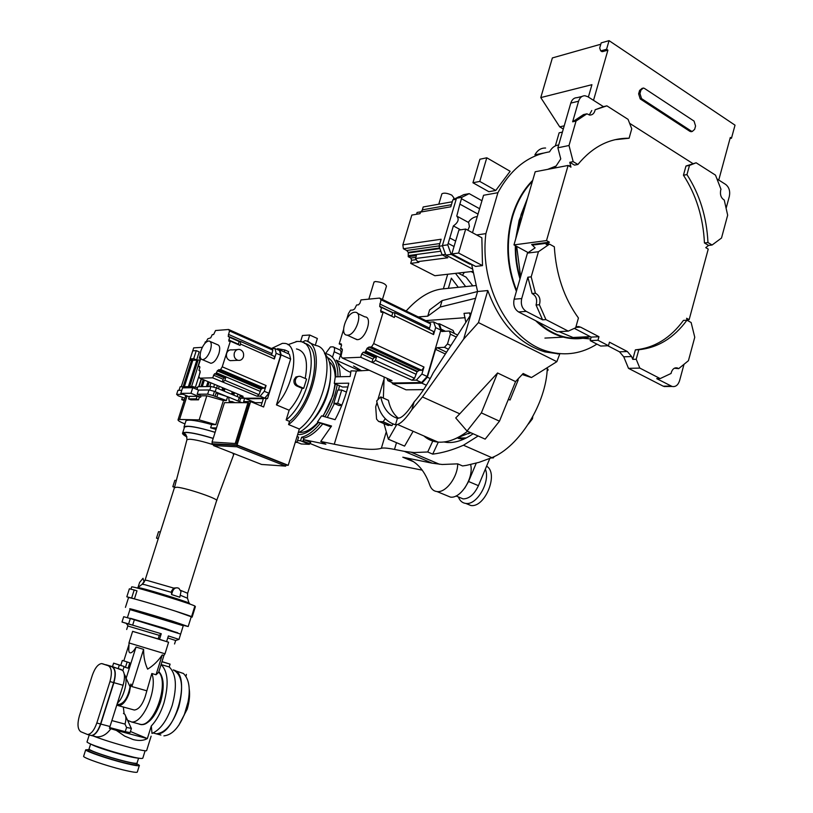 <?xml version="1.0" encoding="UTF-8"?>
<svg xmlns="http://www.w3.org/2000/svg" width="813" height="813" viewBox="0 0 813 813"><rect width="100%" height="100%" fill="white"/><g stroke="black" fill="none" stroke-linecap="round" stroke-linejoin="round"><path stroke-width="1.22" d="M527.607 197.945L521.072 214.632L517.424 232.996M516.682 246.369L520.625 276.715M558.988 331.653L573.033 337.497L590.655 338.94M631.61 356.541L623.744 356.805L628.51 368.36L639.821 368.086L660.176 378.584L671.071 373.462L671.274 372.537C672.473 368.97 674.465 367.435 677.249 367.923L678.672 368.645L688.438 360.687L694.759 337.253L691.131 322.517L686.934 320.2C673.896 337.964 657.859 347.801 638.825 349.712L635.38 349.854L632.768 359.366L631.61 356.541L627.341 351.521L609.455 342.192L608.48 345.718L597.972 340.261L598.957 336.714L580.553 327.121L576.041 326.47M708.56 245.424L712.076 245.018L721.507 238.036L727.665 215.181L724.251 200.039C721.07 198.098 719.891 194.795 720.704 190.12L720.979 189.277L715.501 175.141L696.131 162.783L685.969 166.035L683.448 175.202C696.192 194.886 703.194 217.478 704.444 242.955L708.56 245.424L705.755 247.619L708.235 249.103L689.139 319.661L686.619 318.259L687.026 320.251M548.399 243.016L532.312 245.12L535.117 247.853L527.454 253.097L538.43 251.735L549.517 244.113L546.163 244.55L549.425 242.183L546.519 240.577L568.104 165.456L570.95 167.153L569.781 162.305L574.496 165.12L577.891 164.48C592.525 146.777 609.598 138.027 629.099 138.23L614.852 139.724M686.934 320.2L683.448 320.403C670.42 338.127 654.394 347.934 635.38 349.854M629.608 123.302L692.615 163.403M568.104 165.456L535.208 171.756L513.968 244.896L546.519 240.577M528.165 252.619L513.968 244.896M549.425 242.183L531.651 244.51L532.312 245.12M549.517 244.113L554.324 246.786C556.051 274.448 564.09 298.188 578.429 317.995L575.665 327.781L568.257 331.125L557.179 331.755L518.582 311.948C514.456 309.194 512.973 304.946 514.131 299.204L527.454 253.097M574.354 328.381L591.173 337.11L598.957 336.714M597.972 340.261L590.187 340.627L591.173 337.11M590.187 340.627L600.675 346.053L608.48 345.718M607.799 345.749L619.496 351.816L627.341 351.521M623.744 356.805L619.496 351.816M639.821 368.086L636.203 359.255L632.768 359.366M636.203 359.255L638.825 349.712M686.914 319.794L689.139 319.661M712.076 245.018L707.96 242.548L704.444 242.955M683.448 175.202L686.955 174.612C699.708 194.358 706.71 217 707.96 242.548M686.955 174.612L689.485 165.425L685.969 166.035M689.485 165.425L696.131 162.783M717.137 179.012L725.724 184.47C729.119 187.224 730.328 191.197 729.332 196.4L726.202 207.976M606.884 105.853L595.187 109.735C594.384 113.271 592.586 115.05 589.791 115.08L586.895 113.82L583.48 114.603L572.647 121.808L578.582 101.219C579.781 97.58 581.905 95.751 584.943 95.741L587.85 96.727L603.449 106.645L606.884 105.853L628.073 119.369L631.752 128.8L629.099 138.23M577.891 164.48L573.175 161.645L569.781 162.305M573.175 161.645L569.009 145.497L557.87 147.803L560.757 158.911L554.812 167.996M666.955 386.5L663.215 386.175L628.51 368.36M538.43 251.735L531.194 276.857L535.411 293.239C539.547 295.505 540.869 299.336 539.385 304.743L545.94 319.611L568.257 331.125M545.94 319.611L542.596 319.834L526.184 311.369C522.037 308.605 520.554 304.326 521.722 298.554L527.871 277.203L531.194 276.857M683.916 364.631L679.577 380.697C678.072 385.189 675.562 387.11 672.046 386.449L656.711 378.645L660.176 378.584M586.895 113.82L576.041 121.035L569.009 145.497M603.449 106.645L595.187 109.735M591.762 110.527L589.262 114.999M581.945 96.473L577.128 97.651C574.1 97.662 571.986 99.481 570.787 103.099L578.582 101.219M557.87 147.803L570.787 103.099M588.378 97.062L591.935 84.684L540.777 97.59L552.373 57.926L600.787 44.237M600.939 50.802L602.646 51.605L607.9 50.152L593.52 100.334M607.9 50.152L606.579 49.268L609.059 40.65L735.023 125.172L731.476 138.22L730.318 137.458L718.753 180.039M642.25 88.261L639.597 90.446L638.632 93.861L640.227 98.932L689.952 131.371L691.914 131.523M576.041 121.035L572.647 121.808M539.385 304.743L536.052 305.007L542.596 319.834M536.052 305.007C537.525 299.621 536.204 295.79 532.078 293.534L535.411 293.239M527.871 277.203L532.078 293.534M678.672 368.645L674.373 368.238M540.777 97.59L559.71 126.838L564.222 125.822M602.646 51.605L600.665 50.802L599.699 48.028L601.183 42.886L609.059 40.65M559.71 126.838L563.287 129.033M601.325 50.731L606.579 49.268M731.476 138.22L730.033 138.495M640.227 98.932L641.559 98.627L691.304 131.096L689.952 131.371M641.559 98.627L639.963 93.546L638.632 93.861M639.597 90.446L640.929 90.131L639.963 93.546M640.929 90.131L643.307 88.007L644.435 88.404L694.058 121.096L695.562 126.015L694.648 129.348L692.28 131.452L691.304 131.096M519.995 278.91C516.621 267.873 515.066 256.786 515.33 245.638M515.686 238.951L519.151 220.282L525.97 203.565M589.13 336.673C570.767 341.308 553.47 336.247 537.22 321.511M516.631 290.566C507.149 266.298 505.808 241.654 512.596 216.634C516.844 202.335 523.47 190.547 532.444 181.269M532.728 180.303C523.359 189.703 516.479 201.776 512.088 216.522C505.208 241.898 506.641 266.847 516.397 291.369M535.696 320.729C544.151 329.021 553.389 334.489 563.409 337.131C572.525 339.448 581.488 339.285 590.279 336.653M549.293 169.063L555.807 166.482M556.143 165.974L547.708 169.358M458.603 253.046L465.697 229.053L481.855 237.772L482.495 265.617L475.656 266.43L451.835 253.941L458.603 253.046L482.495 265.617M558.694 144.968C554.812 145.425 551.773 147.712 549.568 151.838C527.962 155.496 510.737 169.114 497.912 192.691L485.889 233.626C479.182 286.918 510.147 342.517 549.161 351.765C566.112 356.084 582.027 353.533 596.915 344.112M485.889 233.626L476.662 234.967M471.621 264.316L477.577 291.521L487.81 290.546C499.873 323.523 518.948 343.98 545.045 351.938L559.75 354.021L556.844 361.673L531.468 377.537L523.155 373.502L515.564 381.602L499.477 421.175L481.357 412.882L497.576 372.974L515.564 381.602M557.413 353.94L559.466 353.625M457.892 216.685L468.664 222.538L469.416 226.614L467.841 230.211M380.738 396.907C383.258 408.39 388.807 415.524 397.405 418.309L395.484 424.782C385.728 421.805 379.447 413.847 376.663 400.921L380.738 396.907L388.39 400.301C390.128 408.329 393.492 414.315 398.472 418.278M475.595 298.269L440.189 307.029L442.099 300.586L477.577 291.521L470.788 314.692L433.207 372.821C427.394 384.539 421.043 394.224 414.163 401.876C408.614 410.748 403.909 416.063 400.037 417.811L397.405 418.309M479.589 208.717L461.459 198.707L461.875 197.305L456.479 198.281L463.766 194.632L469.182 193.636L481.946 200.74M543.43 153.098L534.903 154.856C537.495 150.131 541.062 147.864 545.604 148.037M472.505 232.721L483.562 195.272L497.912 192.691M479.792 181.431L486.784 157.793L510.147 171.289L495.767 190.455L488.867 191.705L472.942 182.752L479.792 181.431L495.767 190.455M486.784 157.793L479.914 159.246L472.942 182.752M562.403 132.102L559.141 132.814L555.36 145.883M522.2 374.529L531.468 377.537M487.81 290.546L478.461 322.588L556.844 361.673M470.788 314.692L463.634 339.143L478.461 322.588M465.697 229.053L458.898 230.089L451.835 253.941M442.099 300.586L429.62 309.916L427.76 316.176L418.238 316.918M406.124 311.013C417.912 297.893 429.772 290.556 441.713 289.001L475.727 285.556M469.965 263.442L470.046 264.266L471.255 264.113M481.357 412.882L467.028 431.053L485.168 439.132L499.477 421.175M423.888 435.951C427.841 439.538 432.557 441.591 438.024 442.099C447.211 442.811 457.048 439.203 467.556 431.286M463.634 339.143L422.445 396.947L459.772 413.827L497.576 372.974M414.163 401.876L411.845 409.691L422.445 396.947M440.189 307.029L427.76 316.176M425.788 320.596L465.127 317.7M465.849 322.334L464.02 313.361L469.589 312.924L471.083 313.676M411.845 409.691C406.195 418.187 401.419 423.116 397.516 424.488L395.484 424.782M383.35 398.065L384.143 376.998M467.028 431.053L455.727 417.953L459.772 413.827M472.201 268.869L445.798 255.079L451.174 254.378L470.046 264.266M451.174 254.378L447.75 244.835L448.176 243.412L454.03 246.512M455.646 241.065L449.792 237.955L448.176 243.412M449.792 237.955L453.369 225.923L460.636 229.825M477.282 216.543C473.664 216.959 470.676 218.9 468.329 222.345M453.369 225.923C458.227 222.477 459.365 219.195 456.784 216.085L459.853 204.124L478.003 214.093M461.459 198.707L459.853 204.124M461.875 197.305L469.182 193.636M508.41 399.203L510.066 399.986L508.298 399.488M517.505 379.539L518.237 379.884L510.066 399.986M443.38 288.828L447.699 274.266M423.593 389.63L406.022 389.813L392.405 383.655L391.907 382.506M450.839 345.566L447.496 343.95L450.382 334.173L449.406 331.043L441.774 331.511L439.447 323.777L453.054 330.434L454.396 333.482M469.589 312.924L470.117 315.729M458.308 287.324L451.357 278.178L448.349 288.33M455.493 273.371L465.656 286.572M472.79 285.851L466.073 277.162L458.156 273.066M386.5 424.732L391.988 425.595L393.025 423.959M391.988 425.595L383.147 421.764L385.281 418.715M377.008 402.496L375.708 406.856L376.561 419.091L378.685 421.52L383.147 421.764M383.685 380.21L377.832 399.772M445.798 255.079L442.384 245.587L456.479 198.281M447.75 244.835L442.384 245.587M444.935 245.231L446.256 245.048M462.475 275.302L464.335 272.365M430.24 378.563L427.343 377.222L435.575 349.346L437.099 347.679L444.426 347.324L448.451 349.255M447.496 343.95L444.426 347.324M441.479 329.346L445.453 331.277M439.447 323.777L437.648 323.899M392.405 383.655L421.876 383.177L426.388 385.25M427.343 377.222L421.876 383.177M472.79 272.579L472.079 271.481M472.699 272.02L471.896 272.111M459.518 437.994L466.256 437.953M468.41 433.776L470.798 432.729M453.441 439.508L470.371 432.536M432.292 463.207L442.221 464.487L457.709 463.857C457.729 477.129 445.849 492.942 437.048 491.58C433.563 491.164 431.124 488.959 429.721 484.944C424.152 469.111 415.179 459.863 402.801 457.201L432.292 463.207L404.366 451.367L414.152 452.556L427.709 451.987L433.268 440.036M457.709 463.857L462.587 465.951L466.611 465.331L479.009 462.353L491.835 457.658C519.101 446.987 546.458 403.157 547.301 367.639M478.125 435.992L463.461 445.219C452.729 449.965 442.475 452.932 432.709 454.132L427.709 451.987M309.672 443.339L322.05 448.42L380.687 461.886L422.272 470.158M445.565 441.754L446.256 442.363M473.115 433.766C463.806 440.209 455.087 443.105 446.967 442.435L443.969 441.987M335.434 383.929L332.934 395.311L323.117 416.286M318.564 422.394C311.166 430.92 304.194 434.975 297.639 434.569M528.338 424.101L532.464 418.837L532.779 416.673M328.249 357.944L327.69 357.771M463.725 439.183L458.247 438.4M341.704 390.006L337.842 390.047L333.818 403.299L337.669 403.309L341.704 390.006L346.46 392.1M327.598 357.598C332.974 360.403 335.749 366.815 335.921 376.846M333.818 347.192L339.438 349.753C340.932 350.179 341.318 351.826 340.586 354.681L339.163 359.356M325.495 353.594L330.413 346.948L333.035 346.836C334.529 347.253 334.905 348.899 334.173 351.755L332.73 356.45M466.225 503.46L470.798 505.483C485.036 508.095 499.07 473.176 486.581 466.195M438.309 442.12L432.709 454.132M413.136 431.276L404.579 446.113L388.36 439.203L383.97 423.634M388.36 439.203L396.683 424.701M337.669 403.309L341.887 405.128M333.818 403.299L338.919 405.494L341.724 405.514M297.03 442.252L301.247 443.969L309.336 444.335L310.718 442.435L304.103 439.731L310.718 442.435M297.538 440.616L300.556 440.737L309.336 444.335M320.383 423.167C314.103 430.91 307.842 435.605 301.623 437.252L300.556 440.737M324.55 353.503L325.302 353.564C333.706 355.007 337.934 362.75 337.964 376.795M337.212 384.712C335.342 395.972 331.237 406.663 324.915 416.795M301.623 437.252L303.828 438.156L302.954 441.002L304.103 439.731M446.225 495.361L450.432 497.099C460.788 498.887 474.081 477.587 470.625 464.538M485.351 469.121C490.706 481.489 476.977 505.452 465.798 503.43C462.323 502.993 459.853 500.828 458.38 496.946M350.779 372.445C344.905 370.006 340.047 365.921 336.226 360.169L359.976 370.891M404.366 451.367L394.488 449.416C387.486 448.044 383.106 447.668 381.348 448.288C373.919 450.534 358.218 449.193 334.265 444.233L356.419 371.023L350.992 370.86L350.149 376.5L335.291 376.856L334.295 383.431L342.466 387.029L347.893 386.958M334.295 383.431L348.807 383.177C345.911 395.707 341.348 407.872 335.108 419.671L321.582 415.85L317.487 421.947L330.982 426.947M356.419 371.023L369.265 370.261M317.487 421.947L331.531 426.032L320.749 441.459L325.881 444.233L304.143 439.742M303.828 438.156C310.048 436.52 316.308 431.835 322.588 424.091M327.293 417.465L334.397 403.543M338.594 390.047L339.417 385.687M340.169 376.744C340.169 369.712 338.858 364.194 336.226 360.169M353.584 366.023L361.643 370.809M322.05 448.42L317.243 446.449M334.265 444.233L320.749 441.459M453.451 199.439L453.918 197.874L451.794 195.14C447.211 193.067 443.918 192.63 441.896 193.819L441.754 194.287M445.463 254.367L442.109 254.804L447.79 257.772L417.587 261.664L418.878 262.325L410.687 263.382L434.884 275.719L472.597 271.42M442.435 245.79L439.03 246.268L442.109 254.804M456.195 199.226L452.871 199.825L450.798 206.797L420.504 212.081L420.026 213.656L411.825 215.079L402.841 244.845L441.124 239.235L439.03 246.268M459.05 196.675L452.871 199.825M410.687 263.382L411.632 260.241L410.809 258.016L408.238 256.695L408.268 252.365L406.703 250.475L403.39 248.758L402.841 244.845M416.541 214.256L417.089 212.457L420.788 211.807M422.13 210.516L423.197 206.969L452.292 201.776M408.238 256.695L416.419 255.587L415.545 258.514L417.587 261.664M415.545 258.514L442.404 254.957M439.843 243.554L403.39 248.758M451.418 204.724L422.943 209.734L420.504 212.081M382.445 299.469L386.48 286.115C385.291 283.605 381.521 282.07 375.169 281.511L373.95 282.304M354.641 312.283L355.2 312.273C363.462 312.09 355.891 335.21 347.679 335.159L347.222 335.159C338.991 335.271 346.419 312.456 354.641 312.283M357.435 313.34L364.854 316.877C373.167 316.735 365.637 339.753 357.385 339.661L354.702 338.635M346.856 318.787L348.472 313.503L350.535 310.22L352.974 309.997L354.631 308.92L356.612 304.997L358.533 304.824L359.986 303.127L360.962 299.916L379.6 298.076L429.152 322.243L433.593 321.918L438.776 324.458L440.849 330.119L427.15 376.48L421.601 382.537L393.045 383.014L387.862 380.677L386.897 378.248M341.612 345.017L339.194 343.899L343.574 329.539M421.601 382.537L416.347 380.128L411.947 380.21L360.718 357.263L342.324 358.045L392.059 380.596L387.862 380.677M427.15 376.48L421.896 374.051L416.347 380.128M440.849 330.119L435.646 327.588L433.583 334.57L394.813 315.84L394.325 317.487L383.177 312.111L373.685 343.574L423.98 367.019L421.896 374.051M433.593 321.918L435.646 327.588M360.718 357.263L361.724 353.96L363.208 352.263L365.189 352.171L367.242 348.157L368.96 347.09L371.521 346.958L373.685 343.574M383.177 312.111L381.073 312.283L380.647 310.729L381.643 307.436L380.748 307.507L379.661 306.247L381.033 299.763L379.6 298.076M339.194 343.899L341.135 343.797L341.531 345.352L340.545 348.574L342.395 349.834L341.003 356.257L342.324 358.045M361.724 353.96L372.913 359.102L371.927 362.385M372.913 359.102L374.407 357.415L376.399 357.334L375.484 360.372L372.923 362.354M375.484 360.372L414.539 378.299L411.947 380.21M414.539 378.299L417.069 371.815L419.193 370.382L421.825 370.311L423.98 367.019M421.825 370.311L371.521 346.958M391.724 316.237L392.75 312.812L394.63 312.659L394.813 315.84M394.63 312.659L433.339 331.409L433.583 334.57M429.234 329.417L430.656 323.95L429.152 322.243M430.656 323.95L381.033 299.763M376.399 357.334L365.189 352.171M342.253 349.356L340.545 348.574M392.75 312.812L381.643 307.436M491.082 457.973L493.4 457.871L494.131 456.611M476.245 463.156L468.562 481.499L464.751 488.115M459.477 497.404L463.085 498.897C469.172 498.826 474.284 494.416 478.43 485.666L468.562 481.499M489.802 458.502L478.43 485.666M296.46 348.94C305.495 351.023 308.412 360.86 305.2 378.452M302.202 388.35L296.552 385.911L298.056 385.89C295.739 384.559 294.895 382.435 295.515 379.508C296.471 377.059 298.076 376.013 300.353 376.389L306.562 379.051L303.706 388.329L302.202 388.35C298.849 397.008 294.499 404.305 289.143 410.24L276.44 404.894C295.292 385.311 300.129 343.249 284.022 343.371L282.416 343.34L271.451 348.513M296.552 385.911C294.296 384.59 293.503 382.466 294.184 379.539L295.922 376.978L298.615 376.368M285.963 465.148L288.219 465.31L299.347 429.02L288.564 424.549L289.53 421.398C313.828 401.886 323.92 346.043 304.225 343.279M289.53 421.398L286.146 419.986C311.47 399.59 320.698 341.267 299.235 341.48L297.151 341.44L287.924 344.702M277.639 348.726L284.855 349.976L284.245 351.938M288.564 424.549C315.058 404.752 326.663 343.127 305.017 340.667L302.365 342.273M181.797 390.291L177.925 390.342L176.634 394.376L183.159 394.325M192.752 387.71L182.569 387.862L180.811 393.37L190.974 393.279L192.752 387.71L198.504 390.088L208.971 389.955L214.439 391.368L228.25 397.11M243.3 402.689L244.693 398.248L240.76 398.258L239.53 401.632M229.175 397.333L242.01 402.689M184.155 400.616L181.706 399.62L182.386 397.486M184.917 398.238L178.169 395.768L176.634 394.376M181.706 399.62L184.48 399.62M189.236 396.815L180.811 393.37M190.974 393.279L200.638 397.242L201.085 395.829L197.183 394.224L198.504 390.088M197.183 394.224L207.65 394.142L208.971 389.955M207.65 394.142L213.118 395.565L214.439 391.368M231.857 402.669L232.203 401.561L229.205 401.561L228.656 397.11L216.106 392.953L215.028 396.358L213.118 395.565M244.693 398.248L255.312 402.679L255.069 403.441M242.213 397.181L241.878 398.258M187.02 395.901L185.455 396.551M184.968 423.919L184.653 423.797C179.866 421.856 177.671 420.494 178.067 419.732L179.551 419.457L187.061 395.921M188.575 398.909L190.852 399.833L198.524 399.833L196.228 398.888L188.575 398.909L189.388 396.348L197.051 396.307L200.638 397.242M201.085 395.829L206.817 395.789L199.175 419.894L179.551 419.457M198.524 399.833L199.348 397.252M215.028 396.358L226.421 400.514L223.392 400.514L206.817 395.789M227.488 397.12L226.421 400.514M223.392 400.514L215.791 424.65L211.654 424.538L210.628 427.79L216.482 427.973M212.366 442.15L211.868 443.756L237.061 444.996L250.617 401.581L244.683 401.571L244.327 402.689M235.323 443.126L247.955 402.699L249.124 403.187L236.502 443.593L212.051 442.028L236.502 443.593M261.064 405.941L263.473 398.197L267.497 398.675L281.115 354.854L279.916 350.007L278.493 350.088M245.831 398.726L263.321 398.685M266.349 398.187L263.605 406.998L250.617 401.581M234.886 402.669L232.203 401.561M262.071 402.699L255.312 402.679M284.855 349.976L288.676 351.683L288.076 353.635M279.916 350.007L289.408 354.224L290.627 359.072L276.44 404.894M289.143 410.24L286.146 419.986M298.015 341.419L295.983 341.562M299.347 429.02C325.922 409.396 337.334 348.005 315.535 345.434L309.052 342.497M315.261 345.312L317.355 338.493L309.712 335.007L302.456 335.495L300.546 341.694M185.771 421.388L185.974 420.748C188.596 419.274 197.163 420.545 211.654 424.538M215.791 424.65L199.175 419.894M196.228 398.888L197.051 396.307M247.955 402.699L224.459 402.648L212.051 442.028M290.627 359.072L281.115 354.854M237.061 444.996L288.219 465.31M285.668 466.113L261.593 464.457L213.545 445.575L213.951 444.254L237.254 445.412L286.074 464.792L285.668 466.113L236.827 446.774L237.254 445.412M211.868 443.756L213.86 444.538M216.024 429.416L210.628 427.79M184.216 428.075L184.063 426.764C187.518 425.26 197.874 427.099 215.12 432.292M298.056 385.89L303.706 388.329M307.66 341.643L309.712 335.007M295.434 441.764L296.989 442.394L298.605 437.13L297.05 436.5M296.989 442.394L295.261 442.323M213.545 445.575L236.827 446.774M187.681 593.144L216.563 500.778C220.242 499.477 186.756 487.973 176.99 487.221L174.439 487.668M137.997 587.464L139.602 582.443L143.007 578.297L144.145 582.108L145.1 580.136L147.427 580.512L173.626 588.063L177.224 587.779M173.626 588.063L171.553 591.061L172.58 591.295C173.962 588.195 176.055 587.189 178.85 588.266L181.004 591.579L179.785 597.22L171.563 594.547L171.513 592.382L144.694 584.659L142.163 584.262L137.834 587.596L140.669 588.063C152.346 590.685 194.642 604.079 189.124 603.388L189.236 603.866M186.949 436.988C183.392 435.026 181.97 433.634 182.701 432.831L186.157 432.292C192.285 432.668 201.299 434.691 213.209 438.359M215.099 432.364C203.189 428.685 194.175 426.683 188.047 426.358L184.571 426.937L184.378 427.557M171.553 591.061L171.513 592.382M143.108 583.419L144.145 582.108M160.374 531.976L158.545 531.682L156.503 538.145L158.23 538.745M158.322 538.45L156.503 538.145M172.58 591.295L171.563 594.547M176.33 480.453L174.856 480.31L172.823 486.702L174.541 487.343L186.817 440.138M174.653 486.896L172.823 486.702M191.187 616.915L192.112 617.148L195.384 606.64L194.744 606.437M191.533 616.711L194.785 606.295C200.405 606.579 133.454 585.97 131.665 586.884L131.615 587.037M128.505 597.738L129.602 597.687L126.818 596.803L129.358 588.805L134.196 589.964L131.635 598.002L126.818 596.803M134.196 589.964L136.991 590.858L134.43 598.896C151.716 603.429 195.994 617.372 191.492 616.843L191.218 616.823M192.112 617.148L191.207 616.864M134.43 598.896L131.635 598.002M191.553 360.322L183.118 386.734L181.258 386.764L189.683 360.403L191.777 360.413M192.061 360.291L183.362 386.734L192.275 360.383M192.559 360.271L183.86 386.724L192.783 360.362M196.858 360.068L188.372 386.653L184.358 386.714L192.813 360.261L197.071 360.159M197.356 360.047L188.626 386.642L197.579 360.139M197.874 360.017L189.134 386.632L198.087 360.118M202.305 347.334L193.687 347.873L189.683 360.403L200.039 359.915L191.533 386.592L189.632 386.632L198.128 360.007L200.272 360.017L200.577 358.218M198.707 386.683L201.228 378.777M200.211 372.151L195.405 387.252M197.518 387.821L192.681 386.582L192.315 387.71M179.012 390.321L180.14 386.785L192.681 386.582M196.644 359.956L199.215 351.887L196.279 350.627L192.742 350.83L190.171 358.879L193.697 358.706L196.644 359.956L193.108 360.118L190.171 358.879M200.11 355.342L199.195 358.208L200.547 358.137M193.697 358.706L196.279 350.627M206.075 341.795L205.333 341.846L204.795 343.523M299.001 432.303L299.499 432.364C305.281 432.79 311.47 429.396 318.076 422.191M322.761 416.185C329.529 405.982 333.604 395.159 334.986 383.736M310.901 422.648C322.08 410.717 328.564 396.327 330.373 379.468L330.474 377.1M298.229 432.679C313.137 426.439 329.519 397.872 330.566 375.88C331.125 365.484 329.153 358.106 324.672 353.767M335.241 377.303C334.926 369.905 332.954 364.722 329.295 361.765M243.422 356.877C242.345 359.59 240.516 360.738 237.914 360.311C234.805 359.041 233.616 356.582 234.337 352.923C235.394 350.23 237.213 349.082 239.784 349.478C242.924 350.718 244.134 353.188 243.422 356.877M232.65 360.545L230.191 360.657C227.101 359.407 225.912 356.958 226.634 353.33C227.691 350.667 229.49 349.529 232.051 349.915L237.325 349.62M210.445 350.057C208.219 356.023 205.557 359.234 202.447 359.692C199.988 359.021 199.49 355.992 200.974 350.606C203.189 344.661 205.852 341.45 208.971 340.982C211.421 341.633 211.919 344.661 210.445 350.057M210.201 341.521L217.366 344.641C219.835 345.301 220.343 348.32 218.88 353.696C216.665 359.641 213.992 362.832 210.872 363.279L209.642 362.761M205.882 342.405L207.782 338.808L210.699 337.832L212.274 334.631L213.626 334.529L215.557 330.525L228.585 329.489L271.877 348.696L274.987 348.523L279.53 350.545L280.698 355.261L268.9 393.238L264.733 398.146L244.672 398.207L240.14 396.307L239.713 394.874M199.907 367.141L198.23 366.429L200.74 358.543M264.733 398.146L260.13 396.216L257.06 396.226L212.6 377.821L199.744 378.157L243.097 396.297L240.14 396.307M268.9 393.238L264.296 391.287L260.13 396.216M280.698 355.261L276.135 353.249L274.357 358.96L240.475 344.062L240.059 345.403L230.364 341.145L222.244 366.815L266.085 385.535L264.296 391.287M274.987 348.523L276.135 353.249M271.593 355.139L272.843 350.139L271.877 348.696M274.357 358.96L274.347 356.358L240.506 341.43L240.475 344.062M272.843 350.139L229.49 330.921L228.585 329.489M198.23 366.429L199.581 366.378L199.795 367.669L198.951 370.311L200.181 371.389L198.9 376.663L199.744 378.157M212.6 377.821L214.561 373.756L215.943 373.716L217.559 370.454L220.587 369.549L222.244 366.815M230.364 341.145L228.91 341.236L229.54 337.253L228.219 336.226L229.49 330.921M213.453 375.128L223.179 379.234L222.325 381.917M223.179 379.234L224.286 377.872L225.679 377.832L224.896 380.311L223.016 381.897M224.896 380.311L258.961 394.691L257.06 396.226M258.961 394.691L261.034 389.386L262.589 388.238L264.428 388.208L266.085 385.535M264.428 388.208L220.587 369.549M238.26 344.621L239.205 341.521L240.506 341.43M239.205 341.521L229.54 337.253M200.049 370.779L198.951 370.311M225.679 377.832L215.943 373.716M239.693 397.811L240.16 396.317M234.561 392.72L233.788 395.159L237.193 396.581L237.955 394.142M233.646 392.344L232.884 394.783L234.103 392.527M232.742 391.957L231.969 394.396L233.189 392.151M231.542 394.224L232.315 391.785M224.977 388.716L224.215 391.165L231.522 394.214L232.284 391.775M223.849 391.012L224.622 388.563M224.063 388.329L223.748 390.972L224.52 388.523M223.148 387.943L222.376 390.392L223.605 388.136M219.246 386.317L218.473 388.766L221.919 390.199L222.691 387.76M216.614 387.984L217.386 385.535M214.561 384.356L213.677 387.161M209.175 382.1L207.772 386.541L209.744 386.51L210.913 382.832M208.717 381.907L207.244 386.551L208.941 382.008M208.25 381.714L206.715 386.561L208.484 381.815M204.348 380.088L202.274 386.632L206.451 386.561L208.026 381.622M203.9 379.895L201.756 386.642L204.124 379.986M203.443 379.701L201.238 386.642L203.667 379.793M201.512 378.899L199.033 386.683L200.974 386.653L203.209 379.61M215.201 391.693L216.4 387.903L210.943 386.49L209.774 390.159M238.097 401.033L239.225 397.425L216.4 387.903M240.577 398.837L239.225 397.425M197 389.468L197.874 386.703L210.943 386.49M188.22 626.437L191.238 616.762L174.947 610.97C156.025 604.902 129.46 597.23 128.556 597.555L128.525 597.677M130.222 609.232L171.817 620.939L188.189 626.528L183.24 625.329M129.938 609.496L169.287 620.858L183.159 625.583M129.958 609.577L183.25 625.756L180.832 633.5M130.487 618.449L177.742 632.778M177.681 632.981L165.364 628.551L130.527 618.317M156.045 674.739L158.657 672.28L163.931 655.42L162.244 654.932L156.045 674.739L151.828 673.51L145.1 696.924C142.163 705.206 138.566 709.576 134.297 710.023L132.844 709.627M146.431 690.694L131.869 686.568L143.596 649.353C143.555 656.721 144.897 663.317 147.62 669.14C153.251 665.735 158.129 660.999 162.244 654.932M132.651 631.305L128.962 642.931L165.009 653.794L168.596 642.199L132.641 631.325M131.869 686.568L130.923 684.048L129.379 692.513C126.411 700.847 122.824 705.247 118.607 705.725L116.808 705.105M127.56 720.257L131.523 721.954C143.24 723.814 158.017 688.581 151.828 673.51M138.149 723.733L140.69 724.413C154.358 726.619 169.48 682.564 158.708 672.127M143.596 649.353L136.025 647.057L126.147 678.327L130.06 686.782C127.966 697.33 124.247 703.235 118.901 704.485L117.58 704.119M126.147 678.327L125.426 676.528M166.645 641.467L168.372 635.939L178.992 639.394L180.649 634.089L134.358 619.78L132.651 625.156L161.259 633.744L159.521 639.292L168.576 642.27M123.322 707.015L124.125 713.662M130.923 684.048L130.06 686.782M136.025 647.057C132.986 652.941 128.007 656.121 128.861 647.88L128.982 644.861M123.81 660.857L128.881 644.841M129.775 662.788L122.336 660.42L129.775 662.788L128.068 668.184L124.003 666.934M120.781 665.339L122.336 660.42M127.133 662.016L125.426 667.412M132.621 631.396L159.521 639.292M158.179 638.896L159.297 635.349L127.793 626L126.686 629.496M174.541 643.967L175.669 640.492L167.742 637.951M161.259 633.744L159.297 635.349M128.617 623.917L122.011 622.047L123.708 616.711L130.324 618.53L128.617 623.917L132.651 625.156L126.279 623.469M130.324 618.53L134.358 619.78M122.011 622.047L126.025 623.286M93.271 736.009C103.322 739.86 115.802 743.763 130.7 747.716C141.584 750.48 146.909 751.385 146.675 750.44L151.127 736.161M128.403 722.086L128.708 721.111M161.076 664.546L169.206 666.945C176.248 673.804 177.254 686.589 172.234 705.288C167.092 720.481 160.344 729.861 152.011 733.438L151.289 725.989L147.356 738.57C143.647 740.684 138.952 741.019 133.251 739.586L124.714 736.131L116.35 730.389L109.42 728.296L123.078 685.268C125.05 678.296 124.887 673.316 122.58 670.319L112.499 666.64L113.607 663.144L124.155 666.477L119.318 665.075L118.2 668.601M151.289 725.989C156.594 720.359 160.811 712.686 163.931 702.96C168.982 684.231 168.027 671.426 161.076 664.556M158.87 671.599C163.962 677.402 164.551 687.452 160.639 701.751C155.496 716.273 149.165 723.905 141.635 724.678L140.09 724.403M123.444 713.428L124.796 714.261C126.198 716.385 126.269 719.668 125.009 724.098L126.564 727.462L125.232 731.68L109.684 727.564M112.499 666.63L105.832 664.709L112.255 666.894C115.619 668.957 116.168 674.211 113.901 682.676L100.782 724.068C98.21 731.304 95.141 735.135 91.564 735.562L90.822 735.44L91.564 735.562C95.141 735.135 98.21 731.304 100.782 724.068L100.538 723.997C97.967 731.233 94.897 735.064 91.31 735.501C94.897 735.064 97.967 731.233 100.538 723.997L96.818 723.011C94.237 730.257 91.168 734.098 87.591 734.535L80.792 731.72C77.601 729.342 77.154 723.977 79.45 715.623L92.377 675.156C94.969 667.89 98.068 664.038 101.686 663.581L108.353 665.766C111.706 667.829 112.245 673.093 109.968 681.568L96.818 723.011M94.44 736.304L96.31 736.791C101.798 737.259 106.655 734.556 110.893 728.682M116.35 730.389L147.356 738.57L130.446 731.497M131.391 728.468L130.1 732.584L125.232 731.68M117.458 703.032C123.718 698.093 128.861 679.201 124.277 674.394M113.607 663.144L119.318 665.075M122.844 670.613L124.155 666.477M131.421 728.397L126.564 727.462M161.99 661.63L170.09 664.14L169.206 666.945M161.96 661.731L170.09 664.14M94.918 736.487L92.448 735.47M87.082 741.73L86.991 742.025C88.993 743.793 97.682 747.025 113.058 751.72C131.858 757.157 141.767 759.312 142.803 758.183L145.11 750.785M94.877 745.734L113.2 751.934L134.084 757.31M91.249 744.312C94.399 746.09 101.686 748.712 113.109 752.177C125.588 755.836 133.85 757.807 137.895 758.092M89.084 748.875L88.993 749.139C90.721 750.714 98.19 753.529 111.411 757.574C127.58 762.238 136.127 764.057 137.062 763.031L138.566 758.214M136.828 763.763L139.399 765.338C139.572 766.324 134.643 765.582 124.613 763.112C108.159 759.037 85.893 751.415 85.69 749.83L88.851 749.596M83.709 756.06L83.607 756.385C83.78 758.051 106.046 765.724 122.529 769.759C132.58 772.198 137.519 772.909 137.367 771.862L139.297 765.663M137.051 763.255C136.828 763.986 132.397 763.275 123.769 761.141C109.054 757.482 89.156 750.684 88.952 749.281L89.034 749.007M88.607 750.369L88.515 750.643C88.719 752.066 108.617 758.875 123.332 762.523C132.316 764.738 136.736 765.409 136.594 764.525L136.93 763.448M109.968 681.568L113.657 682.605L100.538 723.997L113.657 682.605C115.924 674.15 115.375 668.886 112.011 666.823C115.375 668.886 115.924 674.15 113.657 682.605L100.782 724.068L110.04 726.517M102.458 663.733L108.353 665.766M121.35 669.516L112.255 666.894C115.619 668.957 116.168 674.211 113.901 682.676L123.078 685.268M158.799 671.843C170.222 681.446 155.12 726.771 141.167 724.546L139.623 724.271M160.883 735.043L156.32 733.824C175.273 736.598 192.051 673.804 173.586 670.034L173.22 669.922C182.041 674.404 183.88 686.782 178.758 707.036C172.752 724.037 165.273 732.97 156.32 733.824L153.169 732.98M139.155 724.109L138.627 723.865M163.911 735.846C172.905 735.013 180.395 726.121 186.37 709.17C190.984 691.914 189.998 680.024 183.443 673.489L174.968 670.634M186.39 674.363L185.994 676.365M580.553 327.121L575.777 327.405M568.856 165.903L570.624 165.567M514.131 299.204L521.722 298.554M526.184 311.369L518.582 311.948M663.215 386.175L671.162 386.094M519.659 220.394L516.499 236.187M515.838 245.912C515.655 256.938 517.129 267.629 520.259 277.995M437.099 347.679L446.55 352.192M445.372 354.011L435.575 349.346M450.382 334.173L456.327 337.07M441.307 329.956L444.183 331.358M388.462 425.504L379.641 421.693M491.835 457.658L463.461 445.219M340.586 354.681L334.173 351.755M309.529 443.695L302.954 441.002M413.644 461.764L402.801 457.201M394.488 449.416L396.49 442.668M386.002 432.668L381.348 448.288M411.632 260.241L416.276 259.632M439.142 245.902L406.703 250.475M439.518 248.026L408.268 252.365M408.472 252.934L439.701 248.615M440.595 251.227L408.573 255.567M415.89 257.335L410.809 258.016M419.193 370.382L368.96 347.09M417.445 371.399L367.242 348.157M366.856 348.594L417.069 371.815M415.768 374.143L365.545 350.982M374.407 357.415L363.208 352.263M342.029 348.899L341.226 348.533M429.437 328.056L379.762 303.96M393.146 312.781L379.661 306.247M379.783 306.643L381.46 307.456M391.764 316.084L380.647 310.729M548.074 369.346L547.22 369.234L547.271 368.259M557.088 353.401L556.234 353.249L557.129 353.37M549.436 352.181L548.663 351.785L549.436 352.181M229.368 401.033L230.638 401.561M217.904 393.655L216.827 397.049M180.679 590.39L187.64 593.277L187.447 597.951M189.023 603.063L187.518 598.246L180.395 595.279M213.179 438.451C200.943 434.742 192.132 432.76 186.736 432.516C182.01 432.038 182.061 433.451 186.888 436.764M213.758 444.874C203.291 441.51 195.293 439.62 189.754 439.213L186.96 439.62C186.594 434.975 185.506 433.034 183.697 433.786L186.868 436.723M140.74 588.947L139.755 588.571M216.675 500.462L233.626 454.802L232.803 453.146M271.796 353.513L228.412 334.346M240.079 341.46L228.219 336.226M228.29 336.562L239.5 341.501M238.361 344.194L228.687 339.946M262.589 388.238L218.809 369.61M261.329 389.041L217.559 370.454M217.274 370.809L261.034 389.386M260.018 391.287L216.248 372.75M224.286 377.872L214.561 373.756M183.189 625.502L169.419 620.451L130.263 609.079M183.443 625.095L169.521 620.329C161.675 617.758 126.137 607.179 130.395 609.018M111.909 720.592L125.009 724.098M184.195 715.186L188.433 700.603M590.218 336.612L573.033 337.497M575.96 326.745L579.12 326.562M672.046 386.449L664.099 386.531M674.973 367.984L677.249 367.923M600.665 50.802L601.976 51.666M692.28 131.452L690.938 131.716M544.923 338.086L563.409 337.131M545.045 351.938L549.161 351.765M438.024 442.099L397.516 424.488M450.138 331.399L457.628 335.058M379.447 421.683L388.268 425.494M460.534 438.116L459.924 437.851M465.798 503.43L470.798 505.483M437.048 491.58L450.432 497.099M411.52 452.374L439.548 464.284M441.896 193.819L438.786 204.185M374.061 281.928L368.838 299.133M347.222 335.159L356.927 339.661M341.338 348.533L341.948 348.818M547.098 370.901L547.992 370.362M463.085 498.897L456.012 495.971M185.557 396.246L178.067 419.732M185.974 420.748L184.063 426.764M277.69 348.564L277.375 349.59M137.153 588.012L137.834 587.596M142.163 584.262L145.1 580.136L174.541 487.343M182.701 432.831L184.571 426.937M234.195 453.684L233.809 454.386M130.934 589.181L131.665 586.884M237.914 360.311L230.191 360.657M202.447 359.692L210.872 363.279M183.362 625.146L169.521 620.329C149.968 614.13 125.71 607.27 130.283 609.008L130.161 609.404M128.556 597.555L125.436 607.382M129.989 609.496L127.499 617.341M163.941 655.38L165.009 653.794M118.607 705.725L134.297 710.023M131.523 721.954L140.69 724.413M117.153 704.007L118.901 704.485M129.023 642.951L128.861 647.88M175.669 640.492L179.053 639.374M128.281 626.112L126.167 623.317M96.31 736.791L87.591 734.535M125.629 716.06L131.249 728.275M89.237 734.962L86.991 742.025M90.619 744.037L88.993 749.139M85.69 749.83L83.607 756.385M88.952 749.281L88.515 750.643M189.266 689.312C190.049 695.328 189.348 701.954 187.183 709.17L178.748 725.369"/></g></svg>
